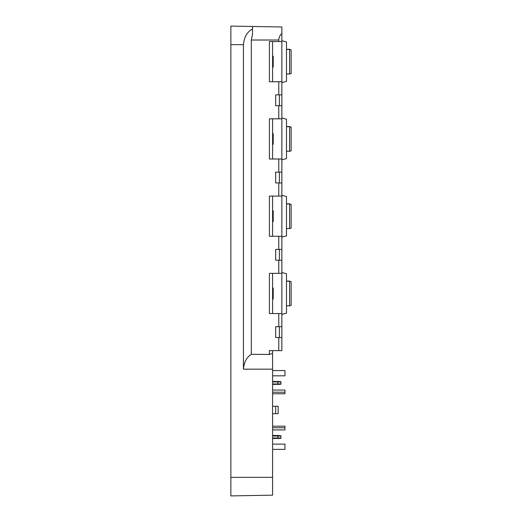 <?xml version="1.0" encoding="UTF-8"?>
<svg xmlns="http://www.w3.org/2000/svg" width="522" height="522" viewBox="0 0 522 522"><rect width="100%" height="100%" fill="white"/><g stroke="black" fill="none" stroke-linecap="round" stroke-linejoin="round"><path stroke-width="0.78" d="M272.588 298.865L273.208 298.865L273.208 289.88L272.588 289.88M273.208 290.421L272.588 290.539M272.588 288.157L273.208 288.046L273.208 289.88M273.208 212.539L273.208 215.795L272.588 215.795M272.588 212.722L273.208 212.722L273.208 210.777L272.588 210.777M272.588 221.596L273.208 221.596L273.208 219.827M272.588 216.571L273.208 216.571L273.208 219.645L272.588 219.645M273.208 216.571L273.208 215.795M272.588 144.32L273.208 144.32L273.208 142.969L272.588 143.048M272.588 139.028L273.208 139.028L273.208 142.969L272.588 142.969M272.588 139.106L273.208 139.106L273.208 138.721L272.588 138.721M272.588 133.508L273.208 133.508L273.208 138.721M273.208 66.855L273.208 56.232L272.588 56.232M272.588 495.169L261.77 495.358L272.588 495.169L272.588 477.356L230.868 477.356L230.868 495.9L261.77 495.358L230.868 495.9M230.868 477.356L230.868 26.1L281.86 26.987L281.86 41.551L278.774 41.551L278.774 40.011C278.95 37.316 279.981 35.111 281.86 33.401M272.588 477.356L272.588 369.178L243.448 369.178L243.448 44.644C244.179 36.984 247.2 31.777 252.498 29.023L252.498 26.478M243.448 369.178C244.015 362.196 246.638 357.237 251.31 354.301L251.31 40.011L252.498 34.511L252.498 29.023M278.774 40.011L251.31 40.011L252.498 34.511M272.588 369.178L272.588 350.634L278.774 350.634L278.774 337.499L275.681 337.499L275.681 326.681L278.774 326.681L278.774 313.546L269.404 313.546L269.404 273.365L272.588 273.365L272.588 313.546M251.31 354.301L269.404 354.464L272.588 353.414M278.774 313.546L281.86 313.546L281.86 337.499L278.774 337.499M278.774 326.681L281.86 326.681L281.86 350.634L278.774 350.634M269.404 354.464L269.404 350.634L272.588 350.634M278.774 41.551L272.588 41.551L272.588 81.732L269.404 81.732L269.404 41.551L272.588 41.551M278.774 81.732L278.774 94.867L281.86 94.867L281.86 105.685L281.86 81.732L272.588 81.732M278.774 94.867L275.681 94.867L275.681 105.685L281.86 105.685L281.86 118.827L278.774 118.827L278.774 105.685M278.774 118.827L272.588 118.827L272.588 159.001L269.404 159.001L269.404 118.827L272.588 118.827M278.774 159.001L278.774 172.143L281.86 172.143L281.86 182.954L281.86 159.001L272.588 159.001M278.774 172.143L275.681 172.143L275.681 182.954L281.86 182.954L281.86 196.096L278.774 196.096L278.774 182.954M278.774 196.096L272.588 196.096L272.588 236.277L269.404 236.277L269.404 196.096L272.588 196.096M278.774 236.277L278.774 249.412L281.86 249.412L281.86 260.23L281.86 236.277L272.588 236.277M278.774 249.412L275.681 249.412L275.681 260.23L281.86 260.23L281.86 273.365L278.774 273.365L278.774 260.23M278.774 273.365L272.588 273.365M272.588 427.746L284.953 427.746L284.953 426.2L272.588 426.2M272.588 449.383L284.953 449.383L284.953 444.131L272.588 444.131M272.588 429.913L284.953 429.913L284.953 427.746M272.588 435.994L280.934 436.079L280.934 435.746L277.848 435.472L272.588 435.472M280.934 436.079L280.934 438.297L272.588 438.565M277.848 438.565L280.934 438.297L277.848 438.565L280.934 438.297L277.848 438.565L280.934 438.297L277.848 438.565L280.934 438.297L277.848 438.565L277.848 435.472L280.934 435.746L277.848 435.472M280.934 437.958L272.588 438.043M272.588 393.751L284.953 393.751L284.953 390.038L272.588 390.038M272.588 370.568L284.953 370.568L284.953 375.82L272.588 375.82M272.588 392.205L284.953 392.205M280.934 384.205L280.934 383.872L277.848 383.957L277.848 384.479L280.934 384.205L272.588 384.479M280.934 383.872L280.934 381.654L272.588 381.386M280.934 381.654L277.848 381.386L280.934 381.654L277.848 381.386L280.934 381.654L277.848 381.386L280.934 381.654L277.848 381.386L280.934 381.654L277.848 381.386L280.934 381.654L277.848 381.386L277.848 381.908L272.588 381.908M280.934 381.993L277.848 381.908L277.848 383.957L272.588 383.957M291.132 305.403L289.593 305.814L291.132 305.403L291.132 281.723L289.593 281.227L286.5 281.227L289.593 281.227L289.593 305.814L286.5 305.814M289.593 281.09L291.132 281.723L289.593 281.09L286.5 281.09M281.86 314.394L286.5 313.154L286.5 273.756L281.86 272.51M281.86 313.546L281.86 273.365M289.593 228.545L291.132 228.134L291.132 204.454L289.593 203.958L286.5 203.958L289.593 203.958L289.593 228.545L286.5 228.545M289.593 203.821L291.132 204.454L289.593 203.821L286.5 203.821M281.86 237.125L286.5 235.879L286.5 196.487L281.86 195.241M281.86 236.277L281.86 196.096M289.593 151.276L291.132 150.865L291.132 127.185L289.593 126.689L286.5 126.689L289.593 126.689L289.593 151.276L286.5 151.276M289.593 126.552L291.132 127.185L289.593 126.552L286.5 126.552M281.86 159.856L286.5 158.61L286.5 119.218L281.86 117.972M281.86 159.001L281.86 118.827M289.593 74.007L291.132 73.595L291.132 49.91L289.593 49.42L286.5 49.42L289.593 49.42L289.593 74.007L286.5 74.007M289.593 49.283L291.132 49.91L289.593 49.283L286.5 49.283M281.86 82.587L286.5 81.341L286.5 41.949L281.86 40.703M281.86 81.732L281.86 41.551M279.387 337.499L279.387 326.681M279.387 260.23L279.387 249.412M279.387 182.954L279.387 172.143M279.387 105.685L279.387 94.867M275.681 406.266L275.681 413.685L278.154 413.685L278.154 406.266L272.588 406.266M275.681 413.685L272.588 413.685M273.208 298.473L272.588 298.473M273.208 212.128L272.588 212.128M273.208 220.238L272.588 220.238M273.208 143.667L272.588 143.667M273.208 133.893L272.588 133.893M273.208 66.477L272.588 66.477M273.208 58.32L272.588 58.32M273.208 56.624L272.588 56.624M243.448 44.644L230.868 44.644M273.208 288.046L272.588 288.046M273.208 67.051L272.588 67.051M273.208 58.705L272.588 58.705"/></g></svg>
